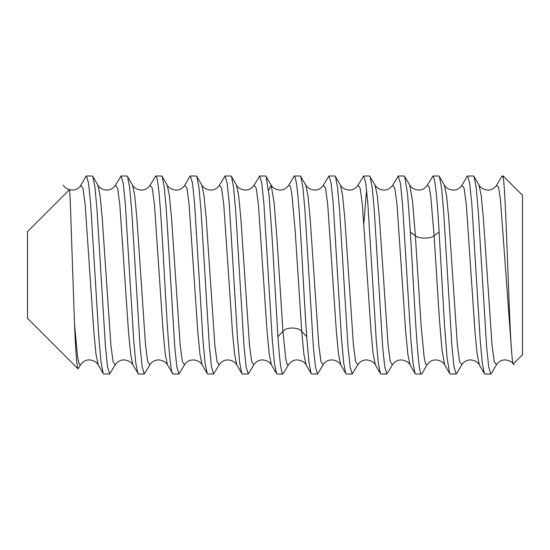 <?xml version="1.0" encoding="UTF-8"?>
<svg xmlns="http://www.w3.org/2000/svg" width="550" height="550" viewBox="0 0 550 550"><rect width="100%" height="100%" fill="white"/><g stroke="black" fill="none" stroke-linecap="round" stroke-linejoin="round"><path stroke-width="0.82" d="M503.195 177.512C506.055 191.964 508.949 323.469 511.857 354.764C512.428 361.233 512.957 364.231 513.439 363.756L522.5 354.695L522.5 195.305L503.195 176L503.195 177.512L502.232 176L501.621 176.605M491.459 373.285L490.799 374L484.901 374L484.371 373.546L479.325 364.836L477.159 354.372L474.994 331.822L466.331 204.786L464.166 188.382L461.876 185.384M456.803 373.299L456.149 374L450.251 374L449.728 373.553L447.061 357.837L444.421 323.593L439.113 232.045L434.115 235.806L430.732 196.089L429.041 186.491L427.35 185.157L429.041 186.491L430.732 196.089L434.115 235.806C430.423 238.893 419.052 238.893 415.36 235.806L412.555 201.135L409.75 185.157C411.448 188.038 414.384 189.674 418.571 190.066C422.084 190.163 425.006 188.526 427.35 185.164L432.926 176C435.002 177.719 437.064 196.398 439.113 232.045M466.978 176.598L467.576 176L469.686 183.15L471.783 203.397L480.178 339.797L482.261 362.835L484.371 373.546M490.799 374L488.689 366.871L486.599 346.72L478.211 210.361L476.121 187.206L474.011 176.468L473.474 176L467.576 176M422.146 373.312L421.499 374L415.601 374L415.078 373.546L412.954 362.814L410.877 339.776L402.483 203.445L400.393 183.171L398.276 176L392.7 185.164C390.356 188.526 387.427 190.163 383.921 190.073C379.734 189.674 376.798 188.038 375.1 185.157L369.524 176L363.626 176L365.743 183.178L367.84 203.466L376.221 339.728L378.304 362.794L380.421 373.539L380.951 374L386.849 374L384.732 366.836L382.642 346.617L374.261 210.354L372.171 187.192L370.054 176.454M456.149 374L454.039 366.857L451.949 346.692L443.561 210.409L441.471 187.234L439.361 176.474L438.824 176L432.926 176M375.1 185.164L377.266 195.628L379.431 218.171L388.094 345.221L390.259 361.625L392.425 364.842L386.849 374M421.499 374C417.766 376.915 414.081 293.934 410.362 232.045L407.536 193.896L404.697 176.454L404.174 176L398.276 176M366.575 189.791L363.908 223.004M357.775 364.842L352.199 374L346.301 374L345.771 373.539L343.654 362.78L341.571 339.68L333.19 203.472L331.093 183.178L328.976 176L323.393 185.164C321.09 188.506 318.154 190.142 314.593 190.073C310.461 189.702 307.532 188.066 305.807 185.164L307.972 195.656L310.138 218.219L318.801 345.262L320.966 361.646L323.132 364.836C326.796 358.167 336.738 358.476 340.718 364.829L338.553 354.351L336.387 331.781L327.724 204.738L325.559 188.354L323.393 185.164L325.559 188.354L327.724 204.738L336.387 331.781L338.553 354.351L340.718 364.836L345.771 373.539M380.428 373.539L375.375 364.836L373.203 354.358L371.037 331.801L362.374 204.751L360.209 188.361L358.043 185.164C355.712 188.526 352.784 190.163 349.278 190.073C345.097 189.681 342.155 188.045 340.457 185.164L342.623 195.642L344.788 218.206L353.451 345.242L355.616 361.632L357.775 364.836C360.071 361.508 363.007 359.872 366.568 359.927C370.755 360.332 373.684 361.969 375.375 364.829L373.203 354.358L371.037 331.801L362.374 204.751L360.209 188.361L358.043 185.164L363.626 176M323.146 364.808L317.549 374L311.651 374L311.121 373.539L308.894 361.866L306.701 336.724L301.702 331.327L295.226 231.591L291.988 194.968L290.366 186.264L288.709 185.233L294.326 176C296.409 177.822 298.471 196.501 300.513 232.045C302.555 265.072 304.679 308.468 306.701 336.724M352.199 374L350.082 366.829L347.992 346.582L339.611 210.389L337.521 187.213L335.404 176.461L334.874 176L328.976 176M288.516 364.774L282.899 374L277.001 374L276.478 373.546L274.354 362.801L272.271 339.68L263.89 203.486L261.793 183.184L259.676 176L254.1 185.164C251.783 188.506 248.847 190.142 245.286 190.066C241.154 189.695 238.226 188.052 236.5 185.157L238.666 195.614L240.831 218.157L249.494 345.214L251.659 361.618L253.825 364.842L251.659 361.618L249.494 345.214L240.831 218.157L238.666 195.614L236.5 185.157L231.447 176.454L230.924 176L225.026 176L227.143 183.184L229.24 203.472L237.614 339.653L239.704 362.794L241.828 373.546L242.351 374L248.249 374L246.132 366.816L244.035 346.514L235.661 210.327L233.571 187.199L231.447 176.454M317.549 374L315.432 366.822L313.342 346.555L304.961 210.396L302.871 187.234L300.754 176.461L300.224 176L294.326 176M276.478 373.546L271.425 364.836C269.699 361.941 266.771 360.305 262.639 359.934C259.077 359.858 256.135 361.494 253.825 364.842L248.249 374M282.899 374C281.229 373.182 279.579 360.759 277.949 336.724L272.023 236.328L269.081 195.367L266.097 176.454L265.574 176L259.676 176M241.828 373.546L236.775 364.836L234.609 354.372L232.444 331.822L223.781 204.765L221.616 188.368L219.45 185.164L221.616 188.368L223.781 204.765L232.444 331.822L234.609 354.372L236.775 364.836C235.063 361.941 232.121 360.305 227.941 359.934C224.373 359.893 221.451 361.529 219.175 364.842L217.009 361.625L214.844 345.221L206.181 218.171L204.016 195.621L201.85 185.157L204.016 195.621L206.181 218.171L214.844 345.221L217.009 361.625L219.202 364.794L213.599 374L207.701 374L207.171 373.546L205.054 362.794L202.964 339.632L194.583 203.445L192.493 183.178L190.376 176L189.784 176.577M213.599 374L211.482 366.816L209.385 346.514L201.004 210.32L198.921 187.206L196.804 176.454L201.85 185.157C203.589 188.066 206.525 189.709 210.65 190.073C214.218 190.135 217.147 188.499 219.45 185.164L225.026 176M207.178 373.539L202.125 364.836L199.952 354.365L197.787 331.801L189.124 204.751L186.959 188.361L184.793 185.164L186.959 188.361L189.124 204.751L197.787 331.801L199.952 354.365L202.118 364.836C198.199 358.435 188.1 358.236 184.525 364.842L178.949 374L173.051 374C170.287 374.846 167.585 332.998 164.856 283.278C161.776 227.095 158.812 174.879 155.726 176L150.067 185.302M196.804 176.454L196.274 176L190.376 176M149.937 364.732L144.299 374L138.401 374L132.832 364.829C131.147 361.962 128.212 360.326 124.018 359.92C120.45 359.865 117.514 361.508 115.225 364.849L113.059 361.618L110.894 345.214L102.231 218.157L100.066 195.614L97.9 185.157L92.847 176.454L94.951 187.021L97.047 210.196L105.449 346.658L107.546 366.912L109.649 374L103.751 374L103.214 373.533L101.118 362.904L99.021 339.707L90.626 203.308L88.529 183.074L86.426 176L85.786 176.667M178.949 374L176.832 366.822L174.735 346.528L166.354 210.313L164.271 187.22L162.154 176.461L161.624 176L155.726 176M115.225 364.849L109.649 374M132.949 365.035L130.659 354.386L128.494 331.843L119.831 204.806L117.666 188.389L115.5 185.157L121.076 176L123.193 183.171L125.283 203.404L133.664 339.659L135.761 362.821L137.878 373.546M144.299 374L142.182 366.822L140.085 346.521L131.704 210.258L129.621 187.186L127.497 176.454L126.974 176L121.076 176M496.478 364.657L494.209 361.625L492.044 345.228L483.388 218.233L481.223 195.669L479.016 185.103M461.828 364.65L459.559 361.618L457.394 345.221L448.738 218.247L446.572 195.683L444.345 185.068M427.178 364.65L425.611 364.169L424.146 357.239L421.217 326.982L415.36 235.806L410.362 232.045M511.857 354.764L500.445 199.629L498.547 187.234L496.526 185.384M444.723 364.925L442.035 350.398L439.395 319L434.115 235.806M167.558 364.973L173.051 374M86.426 176L92.324 176L92.847 176.454M311.121 373.539L306.068 364.829L303.889 354.207L301.702 331.327L303.889 354.207L306.068 364.829C304.377 361.962 301.441 360.326 297.261 359.927C293.755 359.831 290.826 361.467 288.482 364.829L287.1 364.389L285.711 358.353L282.947 331.327L277.049 240.123L274.099 202.524L271.15 185.157L268.586 190.451L271.15 185.157L274.099 202.524L277.049 240.123L282.947 331.327L277.949 336.724M392.425 364.842C394.652 361.556 397.581 359.92 401.211 359.927C405.391 360.326 408.327 361.962 410.025 364.836L407.859 354.372L405.694 331.822L397.031 204.765L394.866 188.368L392.7 185.164L394.866 188.368L397.031 204.765L405.694 331.822L407.859 354.372L410.025 364.836L415.078 373.546M74.525 324.39C75.694 351.856 76.856 366.664 77.997 368.809L80.575 364.849L79.062 364.045L77.55 356.592L74.525 324.39L71.177 227.521C70.393 202.716 69.816 190.128 69.431 189.757L27.5 231.688L27.5 318.312L77.997 368.809M132.55 185.178C134.262 188.072 137.191 189.709 141.329 190.087C144.897 190.163 147.833 188.526 150.143 185.178L152.309 188.341L154.474 204.717L163.144 331.856L165.309 354.406L167.482 364.849C165.804 361.982 162.869 360.339 158.668 359.934C155.1 359.872 152.164 361.515 149.861 364.856L147.709 361.618L145.544 345.207L136.881 218.151L134.716 195.614L132.55 185.157L127.497 176.454M98.278 365.007L96.002 354.324L93.837 331.767L85.181 204.792L83.016 188.389L80.788 185.274M184.525 364.836L182.359 361.632L180.194 345.235L171.538 218.199L169.373 195.642L167.207 185.164L169.373 195.642L171.538 218.199L180.194 345.235L182.359 361.632L184.525 364.836M271.425 364.842L269.259 354.379L267.094 331.836L258.431 204.779L256.266 188.375L254.1 185.157L256.266 188.375L258.431 204.779L267.094 331.836L269.259 354.379L271.425 364.842M162.154 176.461L167.2 185.164C168.933 188.066 171.861 189.702 175.993 190.073C179.554 190.142 182.49 188.506 184.8 185.171L189.853 176.461M271.15 185.164C272.814 188.045 275.77 189.674 280.019 190.066C283.539 190.128 286.447 188.492 288.75 185.157L290.366 186.264L291.988 194.968L295.226 231.591L301.702 331.327C298.011 326.893 286.639 326.893 282.947 331.327M502.226 176L503.195 176M496.361 364.842C498.678 361.487 501.621 359.851 505.189 359.927C509.328 360.305 512.263 361.948 513.982 364.856M501.696 176.474L496.65 185.171C494.326 188.533 491.404 190.169 487.884 190.087C483.697 189.702 480.755 188.059 479.057 185.178M461.711 364.842C464.028 361.487 466.978 359.851 470.546 359.927C474.684 360.312 477.613 361.955 479.332 364.856M462 185.178C459.697 188.519 456.761 190.156 453.193 190.087C449.054 189.716 446.126 188.072 444.407 185.171L439.354 176.474M422.008 373.546L427.061 364.842C429.289 361.529 432.245 359.886 435.937 359.927C440.151 360.374 443.066 362.017 444.682 364.856L449.728 373.546M474.004 176.468L479.05 185.157M456.658 373.546L461.711 364.836M496.368 364.836L491.308 373.539M462.007 185.157L467.053 176.454M404.697 176.454L409.75 185.157M335.404 176.461L340.45 185.164M300.754 176.461L305.807 185.164M266.097 176.454L271.15 185.157M103.228 373.533L98.175 364.822C96.491 361.948 93.555 360.312 89.361 359.913C85.848 359.817 82.919 361.453 80.582 364.822M85.91 176.454L80.864 185.157C77.351 192.177 66.364 191.008 63.236 185.144M115.5 185.151C113.183 188.512 110.241 190.156 106.679 190.08C102.534 189.695 99.612 188.059 97.893 185.164"/></g></svg>
